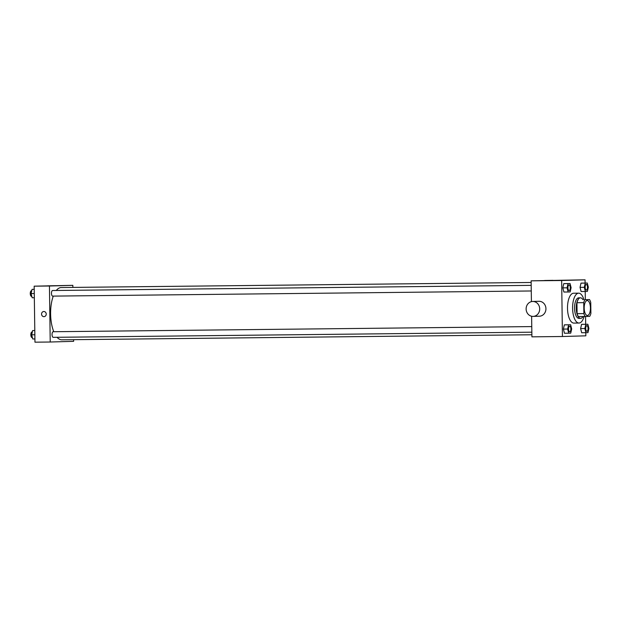 <?xml version="1.0" encoding="UTF-8"?>
<svg xmlns="http://www.w3.org/2000/svg" width="622" height="622" viewBox="0 0 622 622"><rect width="100%" height="100%" fill="white"/><g stroke="black" fill="none" stroke-linecap="round" stroke-linejoin="round"><path stroke-width="0.93" d="M590.433 307.929A7.472 3.118 -90.6 0 1 587.393 315.486A7.472 3.118 -90.6 0 1 584.19 308.053A7.472 3.118 -90.6 0 1 587.23 300.55A7.472 3.118 -90.6 0 1 590.433 307.929M589.485 299.547L584.905 299.687A10.03 4.191 -90.6 0 0 583.731 302.642L583.879 313.597A10.03 4.191 -90.6 0 0 585.146 316.489L589.718 316.349A10.03 4.191 -90.6 0 0 590.9 313.395L590.744 302.44A10.03 4.191 -90.6 0 0 589.485 299.547L584.905 299.687M578.126 299.757A10.03 4.191 -90.6 0 0 576.944 302.72L577.099 313.667A10.03 4.191 -90.6 0 0 578.359 316.559L585.146 316.489M582.884 299.625A10.271 4.292 89.4 0 0 580.419 297.821A10.271 4.292 89.4 0 0 576.236 308.139A10.271 4.292 89.4 0 0 580.637 318.363A10.271 4.292 89.4 0 0 580.676 318.355A10.271 4.292 89.4 0 0 583.063 316.505M578.973 318.378A10.271 4.292 -90.6 0 1 578.942 318.378A10.271 4.292 -90.6 0 1 574.541 308.154A10.271 4.292 -90.6 0 1 578.724 297.845L580.419 297.821M577.099 313.667L583.879 313.597M576.944 302.72L583.731 302.642M584.074 316.497A14.936 6.243 -90.6 0 1 578.996 323.043A14.936 6.243 -90.6 0 1 572.59 308.178A14.936 6.243 -90.6 0 1 578.67 293.172A14.936 6.243 -90.6 0 1 583.887 299.61M578.996 323.043L573.904 323.098A14.936 6.243 -90.6 0 1 567.505 308.232A14.936 6.243 -90.6 0 1 573.585 293.226L578.67 293.172M570.615 324.746L564.348 324.855L563.4 329.085L564.465 333.252L568.71 333.205L570.732 333.151L571.688 328.921L570.615 324.746L568.594 324.808L567.637 329.038L568.71 333.205M570.04 283.531L563.773 283.632L562.824 287.862L563.89 292.037L568.135 291.99L570.156 291.928L571.113 287.698L570.04 283.531L568.018 283.593L567.062 287.823L568.135 291.99M585.1 283.049L585.053 279.822L561.658 280.506L562.436 336.51L585.838 335.826L585.792 332.708M585.675 324.272L585.566 316.474M585.325 299.594L585.216 291.493M587.837 324.249L581.57 324.35L580.614 328.579L581.687 332.754L587.953 332.646L588.91 328.416L587.837 324.249L585.815 324.303L584.859 328.533L585.932 332.708M587.261 283.026L580.995 283.134L580.038 287.364L581.111 291.531L587.378 291.43L588.334 287.201L587.261 283.026L585.24 283.088L584.283 287.317L585.356 291.485M531.623 316.256L531.911 336.836L562.436 336.51M585.053 279.822L531.126 280.833L531.413 301.639M531.126 280.833L561.658 280.506M552.888 280.335L544.647 280.491L552.888 280.335M532.696 301.468L538.932 301.289A7.472 6.788 88.3 0 1 545.937 308.675A7.472 6.788 88.3 0 1 539.367 316.217L533.132 316.396A7.472 6.788 88.3 0 1 526.126 309.134A7.472 6.788 88.3 0 1 532.696 301.468A7.472 6.788 88.3 0 1 539.694 308.862A7.472 6.788 88.3 0 1 533.132 316.396M531.88 334.753L61.811 339.806A26.14 10.924 -90.6 0 1 57.061 337.287M53.787 331.728A26.14 10.924 -90.6 0 1 53.282 296.111M56.291 290.474A26.14 10.924 -90.6 0 1 61.251 287.535L531.149 282.481M531.841 332.187L53.235 337.334A2.799 1.174 -90.6 0 1 52.038 334.543A2.799 1.174 -90.6 0 1 53.173 331.728L531.763 326.589M531.266 290.972L52.66 296.111A2.799 1.174 -90.6 0 1 51.463 293.327A2.799 1.174 -90.6 0 1 52.598 290.513L531.188 285.366M72.867 287.411L72.836 285.327L49.441 286.011L50.219 342.014L73.621 341.33L73.598 339.682M72.836 285.327L34.171 286.174L34.956 342.178L50.219 342.014M34.171 286.174L49.441 286.011M55.933 285.685L47.692 285.832L55.933 285.685M46.23 314.048A2.566 2.333 88.3 0 1 41.565 314.141A2.566 2.333 88.3 0 1 43.82 311.513A2.566 2.333 88.3 0 1 46.23 314.048M43.968 316.645A2.566 2.333 88.3 0 1 43.82 311.513M34.218 289.292L32.056 289.354L31.1 293.584L32.173 297.751L34.334 297.728M31.1 293.584L34.28 293.545M32.056 289.354L34.218 289.331M31.808 296.336L31.458 296.344A2.799 1.174 -90.6 0 1 30.26 293.553A2.799 1.174 -90.6 0 1 31.403 290.738L31.745 290.738M34.793 330.507L32.632 330.57L31.675 334.799L32.748 338.974L34.91 338.951M31.675 334.799L34.855 334.768M32.632 330.57L34.793 330.546M32.383 337.559L32.033 337.559A2.799 1.174 -90.6 0 1 30.836 334.776A2.799 1.174 -90.6 0 1 31.979 331.961L32.321 331.954M586.336 290.062L586.352 290.062A2.799 1.174 -90.6 0 1 586.336 290.062A2.799 1.174 -90.6 0 1 585.139 287.271A2.799 1.174 -90.6 0 1 586.282 284.456L586.282 284.456A2.799 1.174 -90.6 0 1 587.495 287.224A2.799 1.174 -90.6 0 1 586.352 290.062A2.799 1.174 -90.6 0 1 585.154 287.271A2.799 1.174 -90.6 0 1 586.289 284.456L586.289 284.456M583.024 283.072L580.995 283.134L580.038 287.364L584.283 287.317M580.038 287.364L581.111 291.531M580.995 283.134L585.24 283.088M569.114 290.56L569.13 290.56A2.799 1.174 -90.6 0 1 569.114 290.56A2.799 1.174 -90.6 0 1 567.917 287.776A2.799 1.174 -90.6 0 1 569.06 284.962A2.799 1.174 -90.6 0 1 569.068 284.962A2.799 1.174 -90.6 0 1 570.273 287.729A2.799 1.174 -90.6 0 1 569.13 290.56A2.799 1.174 -90.6 0 1 567.933 287.776A2.799 1.174 -90.6 0 1 569.068 284.962L569.068 284.962M565.802 283.578L563.773 283.632L562.824 287.862L567.062 287.823M562.824 287.862L563.89 292.037M563.773 283.632L568.018 283.593M586.911 331.277L586.927 331.277A2.799 1.174 -90.6 0 1 586.911 331.277A2.799 1.174 -90.6 0 1 585.714 328.486A2.799 1.174 -90.6 0 1 586.857 325.679L586.857 325.679A2.799 1.174 -90.6 0 1 588.07 328.439A2.799 1.174 -90.6 0 1 586.927 331.277A2.799 1.174 -90.6 0 1 585.73 328.486A2.799 1.174 -90.6 0 1 586.865 325.679L586.865 325.679M583.599 324.295L581.57 324.35L580.614 328.579L584.859 328.533M580.614 328.579L581.687 332.754M581.57 324.35L585.815 324.303M569.69 331.783L569.705 331.783A2.799 1.174 -90.6 0 1 569.69 331.783A2.799 1.174 -90.6 0 1 568.492 328.991A2.799 1.174 -90.6 0 1 569.635 326.177A2.799 1.174 -90.6 0 1 569.643 326.177A2.799 1.174 -90.6 0 1 570.848 328.945A2.799 1.174 -90.6 0 1 569.705 331.783A2.799 1.174 -90.6 0 1 568.508 328.991A2.799 1.174 -90.6 0 1 569.643 326.177L569.643 326.177M566.378 324.793L564.348 324.855L563.4 329.085L567.637 329.038M563.4 329.085L564.465 333.252M564.348 324.855L568.594 324.808M578.942 318.378L580.637 318.363"/></g></svg>
